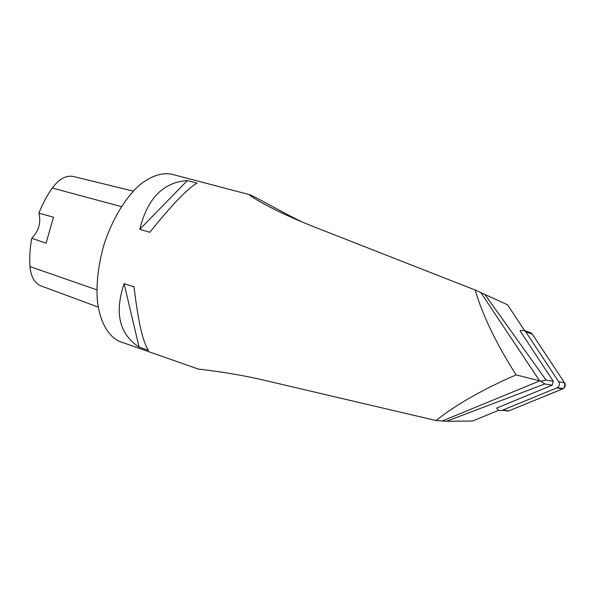 <?xml version="1.0" encoding="UTF-8"?>
<svg xmlns="http://www.w3.org/2000/svg" width="595" height="595" viewBox="0 0 595 595"><rect width="100%" height="100%" fill="white"/><g stroke="black" fill="none" stroke-linecap="round" stroke-linejoin="round"><path stroke-width="0.89" d="M302.714 222.27C283.599 213.055 255.843 197.042 249.751 194.736C247.922 194.632 258.989 201.482 270.68 207.462C283.034 213.836 297.426 220.276 313.855 226.769L475.137 290.01C482.738 315.64 496.401 343.925 516.103 374.865C482.88 389.353 456.172 404.57 435.986 420.516L268.375 381.246C238.082 373.682 204.197 369.696 198.477 369.116L120.562 341.798C108.669 337.142 99.878 322.483 97.357 300.706C96.107 283.376 98.279 264.834 103.872 245.058C112.024 219.473 125.701 197.079 140.472 184.324C151.785 175.674 162.249 172.319 171.866 174.261L249.751 194.729M148.482 350.366C142.845 342.17 138.033 321.003 134.054 286.864L124.087 283.651C114.314 312.955 119.312 334.093 139.066 347.063L148.482 350.366M149.843 232.281C171.605 205.104 187.343 188.719 197.042 183.126L187.351 180.575C163.253 182.174 147.396 198.425 139.78 229.328L149.843 232.281M475.137 290.01L507.55 304.811L524.582 330.604M498.788 410.26L472.549 421.037L446.503 421.282L435.986 420.516M502.083 410.386C500.045 411.041 498.379 410.483 497.085 408.705L496.684 408.058L552.167 385.181L553.328 381.35L520.015 330.731L520.714 330.418L524.188 330.47L530.681 332.702L532.25 334.078L564.551 382.808C565.778 385.166 565.317 387.122 563.168 388.654L509.067 410.795L502.083 410.386L557.292 387.709C559.479 386.133 559.955 384.139 558.705 381.715L525.787 331.876L524.188 330.47M484.672 294.19L546.024 380.012L540.981 381.202L544.834 383.946L552.167 385.181M544.834 383.946L446.503 421.282M546.024 380.012L553.328 381.35M516.103 374.865L540.981 381.202M133.302 191.136L73.646 176.551C66.246 175.027 59.121 178.857 52.271 188.035C47.02 195.524 42.557 203.907 38.891 213.174L53.498 217.182L46.068 243.206L31.728 238.29C29.958 248.152 29.378 257.583 29.981 266.582C30.94 276.883 34.651 283.332 41.114 285.942L98.205 307.102M31.728 238.29C38.772 231.098 41.159 222.723 38.891 213.174M124.087 283.651L139.066 347.063M187.351 180.575L139.78 229.328M529.758 332.382L530.681 332.702M556.816 387.94L562.706 388.885L509.082 410.788C507.252 411.405 505.683 410.959 504.374 409.442M531.29 333.066L531.818 333.527M525.787 331.876L532.25 334.078L560.23 376.285C562.61 380.19 566.886 384.087 563.502 388.446M480.767 292.465L539.695 380.912L442.174 421.022M52.271 188.035L121.395 206.629M29.981 266.582L96.829 289.839M558.705 381.715L564.551 382.808M557.292 387.709L563.168 388.654"/></g></svg>
